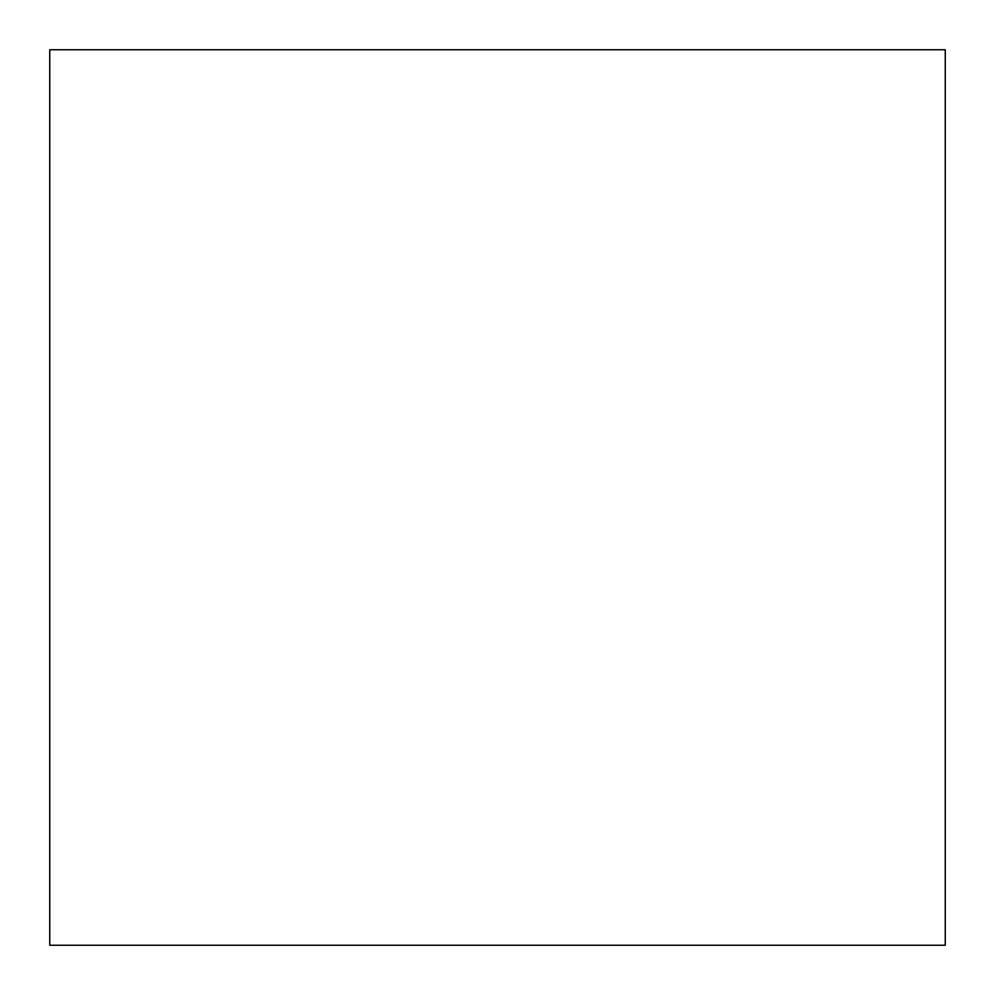 <?xml version="1.0" encoding="UTF-8"?>
<svg xmlns="http://www.w3.org/2000/svg" width="995" height="995" viewBox="0 0 995 995"><rect width="100%" height="100%" fill="white"/><g stroke="black" fill="none" stroke-linecap="round" stroke-linejoin="round"><path stroke-width="1.49" d="M945.25 945.25L945.25 49.75L49.75 49.75L49.75 945.25L945.25 945.25L49.75 945.25L49.75 49.75L945.25 49.75L945.25 945.25"/></g></svg>
